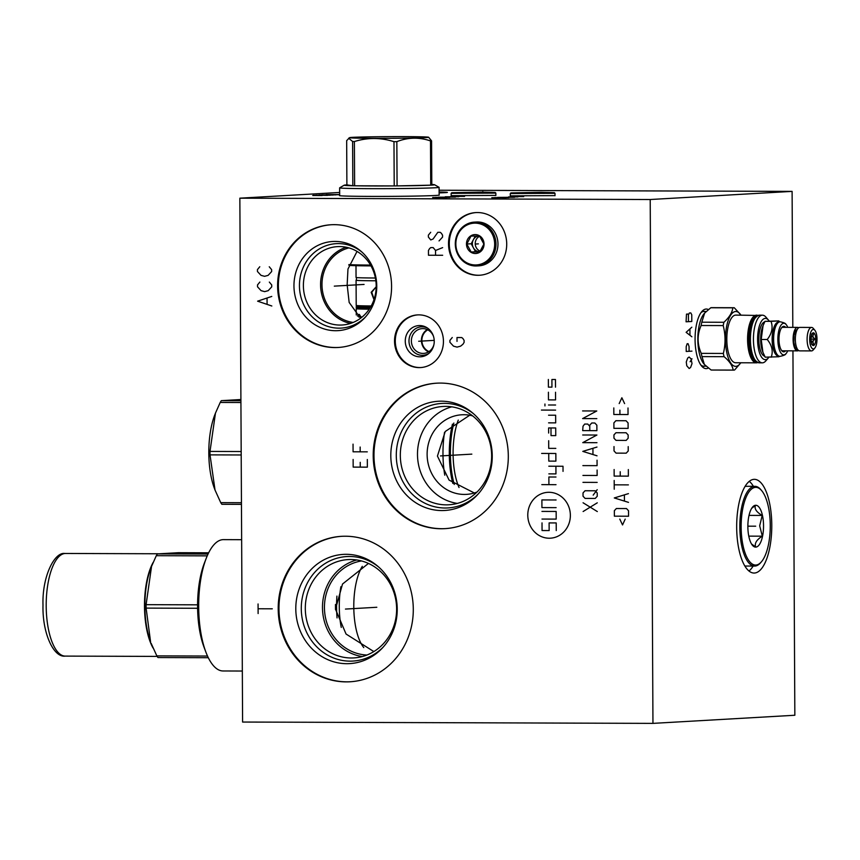 <?xml version="1.0" encoding="UTF-8"?>
<svg xmlns="http://www.w3.org/2000/svg" width="860" height="860" viewBox="0 0 860 860"><rect width="100%" height="100%" fill="white"/><g stroke="black" fill="none" stroke-linecap="round" stroke-linejoin="round"><path stroke-width="1.29" d="M339.657 192.457L239.854 198.176L242.595 722.045L652.955 723.378L794.844 715.251L792.942 350.848M792.812 327.37L792.103 191.382L650.214 199.52L652.955 723.378M439.105 190.232L792.103 191.382M239.854 198.176L650.214 199.52M334.916 347.569A61.468 56.975 86.7 0 1 277.64 287.648A61.468 56.975 86.7 0 1 331.079 224.75A61.468 56.975 86.7 0 1 334.271 224.664A61.468 56.975 86.7 0 1 391.547 284.574A61.468 56.975 86.7 0 1 338.109 347.483A61.468 56.975 86.7 0 1 334.916 347.569M477.784 275.297A31.39 29.089 86.7 0 1 448.533 244.702A31.39 29.089 86.7 0 1 475.827 212.581A31.39 29.089 86.7 0 1 477.461 212.538A31.39 29.089 86.7 0 1 506.701 243.133A31.39 29.089 86.7 0 1 479.418 275.254A31.39 29.089 86.7 0 1 477.784 275.297M419.121 367.607A26.38 24.456 86.7 0 1 394.546 341.893A26.38 24.456 86.7 0 1 417.476 314.9A26.38 24.456 86.7 0 1 418.852 314.867A26.38 24.456 86.7 0 1 443.427 340.582A26.38 24.456 86.7 0 1 420.497 367.575A26.38 24.456 86.7 0 1 419.121 367.607M441.137 528.75A72.853 67.531 86.7 0 1 373.251 457.735A72.853 67.531 86.7 0 1 436.59 383.184A72.853 67.531 86.7 0 1 440.374 383.076A72.853 67.531 86.7 0 1 508.271 454.091A72.853 67.531 86.7 0 1 444.932 528.642A72.853 67.531 86.7 0 1 441.137 528.75M346.129 681.883A72.853 67.531 86.7 0 1 278.242 610.869A72.853 67.531 86.7 0 1 341.581 536.317A72.853 67.531 86.7 0 1 345.365 536.221A72.853 67.531 86.7 0 1 413.252 607.225A72.853 67.531 86.7 0 1 349.912 681.787A72.853 67.531 86.7 0 1 346.129 681.883M439.116 191.995A31.39 0.656 179.7 0 1 447.383 192.393A31.39 0.656 179.7 0 1 445.104 192.651A31.39 0.656 179.7 0 1 439.116 192.887M495.865 195.424L451.145 195.661M555.012 195.618L510.302 195.854M439.127 194.973A49.891 1.053 179.7 0 1 439.288 195.059A49.891 1.053 179.7 0 1 435.654 195.467A49.891 1.053 179.7 0 1 379.883 196.402A49.891 1.053 179.7 0 1 339.517 195.575A49.891 1.053 179.7 0 1 339.678 195.5M708.296 368.058A29.788 11.159 -89.8 0 1 701.631 366.07A29.788 11.159 -89.8 0 1 695.073 339.463A29.788 11.159 -89.8 0 1 701.814 311.567A29.788 11.159 -89.8 0 1 708.371 309.546M771.775 525.181A46.859 17.555 -89.8 0 1 754.07 573.05A46.859 17.555 -89.8 0 1 736.676 527.202A46.859 17.555 -89.8 0 1 754.381 479.332A46.859 17.555 -89.8 0 1 771.775 525.181M704.974 366.156A27.466 10.288 -89.8 0 1 703.985 366.285A27.466 10.288 -89.8 0 1 700.728 364.866M705.146 311.492A27.466 10.288 90.2 0 0 704.157 311.363A27.466 10.288 90.2 0 0 700.9 312.76M469.71 415.229L445.233 431.505L437.439 456.079L449.081 480.095L474.322 492.973M476.977 492.06A39.872 36.959 86.7 0 1 466.367 494.382A39.872 36.959 86.7 0 1 464.303 494.435A39.872 36.959 86.7 0 1 427.14 455.574A39.872 36.959 86.7 0 1 461.809 414.778A39.872 36.959 86.7 0 1 463.884 414.713A39.872 36.959 86.7 0 1 472.613 415.875M457.337 503.412A49.246 45.645 86.7 0 1 417.573 457.24A49.246 45.645 86.7 0 1 451.801 406.834M446.243 504.852A49.246 45.645 86.7 0 1 400.341 456.843A49.246 45.645 86.7 0 1 443.169 406.447A49.246 45.645 86.7 0 1 445.727 406.382A49.246 45.645 -93.3 0 1 491.619 454.381A49.246 45.645 -93.3 0 1 448.802 504.788A49.246 45.645 -93.3 0 1 446.243 504.852M473.666 413.864A52.342 48.515 -93.3 0 0 444.545 403.351A52.342 48.515 86.7 0 0 396.288 455.52A52.342 48.515 86.7 0 0 445.093 508.013A52.342 48.515 -93.3 0 0 478.257 493.93M441.814 510.56A54.707 50.708 86.7 0 1 390.805 455.703A54.707 50.708 86.7 0 1 441.234 401.179A54.707 50.708 -93.3 0 1 472.688 413.015A54.707 50.708 -93.3 0 1 477.386 494.887A54.707 50.708 -93.3 0 1 441.814 510.56M436.977 383.162A72.853 67.531 86.7 0 0 374.025 457.896A72.853 67.531 86.7 0 0 441.911 528.707A72.853 67.531 -93.3 0 0 445.308 528.62M368.456 563.429L342.527 584.026L335.497 609.181L346.053 634.035L373.842 651.579M366.897 655.04A47.332 43.871 86.7 0 1 324.521 610.267A47.332 43.871 86.7 0 1 361.512 560.946M362.318 656.545A49.246 45.645 86.7 0 1 322.565 610.374A49.246 45.645 86.7 0 1 356.782 559.967M351.224 657.986A49.246 45.645 86.7 0 1 305.332 609.987A49.246 45.645 86.7 0 1 348.149 559.58A49.246 45.645 86.7 0 1 350.708 559.516A49.246 45.645 -93.3 0 1 396.6 607.515A49.246 45.645 -93.3 0 1 353.783 657.921A49.246 45.645 -93.3 0 1 351.224 657.986M378.658 567.009A52.342 48.515 -93.3 0 0 349.536 556.484A52.342 48.515 86.7 0 0 301.279 608.654A52.342 48.515 86.7 0 0 350.084 661.146A52.342 48.515 -93.3 0 0 383.238 647.064M346.795 663.694A54.707 50.708 86.7 0 1 295.797 608.837A54.707 50.708 86.7 0 1 346.225 554.313A54.707 50.708 -93.3 0 1 377.68 566.149A54.707 50.708 -93.3 0 1 382.367 648.021A54.707 50.708 -93.3 0 1 346.795 663.694M341.958 536.296A72.853 67.531 86.7 0 0 279.005 611.03A72.853 67.531 86.7 0 0 346.892 681.84A72.853 67.531 -93.3 0 0 350.3 681.754M360.544 318.264L349.16 302.44L347.16 284.789L347.967 269.04L357.04 251.41M353.202 322.435A37.894 35.12 86.7 0 1 322.048 286.832A37.894 35.12 86.7 0 1 348.934 247.906M350.568 323.414A39.259 36.399 86.7 0 1 320.64 286.917A39.259 36.399 86.7 0 1 346.204 247.239M339.99 325.069A39.259 36.399 86.7 0 1 303.408 286.799A39.259 36.399 86.7 0 1 337.539 246.616A39.259 36.399 86.7 0 1 339.582 246.562A39.259 36.399 -93.3 0 1 376.175 284.832A39.259 36.399 -93.3 0 1 342.033 325.015A39.259 36.399 -93.3 0 1 339.99 325.069M361.781 251.948A42.291 39.205 -93.3 0 0 338.431 243.595A42.291 39.205 86.7 0 0 299.441 285.756A42.291 39.205 86.7 0 0 338.872 328.165A42.291 39.205 -93.3 0 0 365.5 316.953M335.594 330.713A44.655 41.387 86.7 0 1 293.959 285.939A44.655 41.387 86.7 0 1 335.12 241.423A44.655 41.387 -93.3 0 1 360.802 251.088A44.655 41.387 -93.3 0 1 364.629 317.921A44.655 41.387 -93.3 0 1 335.594 330.713M331.455 224.729A61.468 56.975 86.7 0 0 278.404 287.81A61.468 56.975 86.7 0 0 335.679 347.515A61.468 56.975 -93.3 0 0 338.485 347.451M429 351.568A11.965 11.083 86.7 0 1 421.894 341.076A11.965 11.083 86.7 0 1 427.753 329.832M428.538 351.869A12.405 11.502 86.7 0 1 421.432 341.098A12.405 11.502 86.7 0 1 427.259 329.584M433.924 344.57A12.405 11.502 -93.3 0 1 423.582 353.406A12.405 11.502 -93.3 0 1 422.937 353.417A12.405 11.502 86.7 0 1 411.381 341.323A12.405 11.502 86.7 0 1 422.163 328.627A12.405 11.502 86.7 0 1 422.808 328.606A12.405 11.502 -93.3 0 1 433.451 336.217M427.506 328.068A14.244 13.201 -93.3 0 0 422.11 326.811A14.244 13.201 86.7 0 0 408.984 341.012A14.244 13.201 86.7 0 0 422.26 355.298A14.244 13.201 -93.3 0 0 428.957 353.352M419.831 356.825A15.63 14.491 86.7 0 1 405.264 341.151A15.63 14.491 86.7 0 1 419.669 325.564A15.63 14.491 -93.3 0 1 426.581 327.477A15.63 14.491 -93.3 0 1 428.108 354.04A15.63 14.491 -93.3 0 1 419.831 356.825M417.863 314.889A26.38 24.456 86.7 0 0 395.31 342.065A26.38 24.456 86.7 0 0 419.884 367.564A26.38 24.456 -93.3 0 0 420.873 367.542M476.204 212.56A31.39 29.089 86.7 0 0 449.307 244.863A31.39 29.089 86.7 0 0 478.547 275.254A31.39 29.089 -93.3 0 0 479.805 275.221M753.403 486.319A46.859 17.555 90.2 0 0 749.286 481.331M753.145 566.063A46.859 17.555 -89.8 0 1 748.995 571.018M241.176 451.532L210.001 451.425L215.462 413.133L220.214 402.448A58.878 22.059 -89.8 0 1 221.321 400.663L240.907 399.513M240.918 402.523L220.214 402.448M241.198 454.972L210.023 454.875A58.878 22.059 -89.8 0 1 210.001 453.145A58.878 22.059 -89.8 0 1 210.001 451.425M241.456 504.368L221.869 504.304A58.878 22.059 -89.8 0 1 220.74 502.648L215.022 490.039L210.023 454.875M215.022 490.039L214.484 488.598A51.482 19.285 -89.8 0 1 208.808 452.973A51.482 19.285 -89.8 0 1 214.72 415.058L215.462 413.133M241.445 502.713L220.74 502.648M240.918 400.728L221.321 400.663M444.502 432.483A53.836 20.167 90.2 0 0 442.975 453.8A53.836 20.167 -89.8 0 0 444.76 475.182M452.822 483.385A53.836 20.167 -89.8 0 1 449.307 453.822A53.836 20.167 -89.8 0 1 452.446 424.141M454.263 484.47A53.008 19.855 -89.8 0 1 450.382 453.8A53.008 19.855 -89.8 0 1 453.854 423.045M459.025 487.512A45.784 17.157 -89.8 0 1 458.272 420.099M151.553 566.375L150.812 568.288A51.482 19.285 90.2 0 0 144.91 606.214A51.482 19.285 -89.8 0 0 150.575 641.839L146.114 608.106A58.878 22.059 -89.8 0 1 146.103 606.386A58.878 22.059 90.2 0 1 146.103 604.666L151.553 566.375L156.305 555.689A58.878 22.059 90.2 0 1 157.423 553.904L178.343 552.7L208.647 552.797M208.034 554.066L157.423 553.904M242.326 671.037L223.062 670.972A65.672 24.607 -89.8 0 1 205.905 652.159A65.672 24.607 -89.8 0 1 198.681 606.708A65.672 24.607 90.2 0 1 206.217 558.333A65.672 24.607 90.2 0 1 223.493 539.629L241.638 539.693M205.905 652.159L204.067 647.3A58.878 22.059 -89.8 0 1 197.606 608.278A58.878 22.059 -89.8 0 1 197.585 606.558A58.878 22.059 90.2 0 1 197.585 604.827L146.103 604.666M208.303 657.707L157.96 657.545A58.878 22.059 -89.8 0 1 156.832 655.879L151.124 643.28M197.606 608.278L146.114 608.106M207.228 555.861L156.305 555.689M197.585 604.827A58.878 22.059 -89.8 0 1 204.347 563.182L206.217 558.333M335.518 609.589A53.836 20.167 -89.8 0 1 335.486 606.891A53.836 20.167 -89.8 0 1 335.486 604.451M337.055 617.91A53.008 19.855 -89.8 0 1 336.561 606.87A53.008 19.855 -89.8 0 1 336.916 596.109M341.259 627.402A45.773 17.146 -89.8 0 1 340.882 586.713M362.307 566.342A45.87 17.178 90.2 0 0 353.804 608.353A45.87 17.178 90.2 0 0 363.791 647.601M207.518 656.051L156.832 655.879M475.365 264.966A20.919 19.393 86.7 0 1 455.854 243.993A20.919 19.393 86.7 0 1 475.15 223.138A20.919 19.393 86.7 0 1 494.661 244.111A20.919 19.393 86.7 0 1 475.365 264.966M475.204 234.576A9.471 8.783 -93.3 0 0 466.475 244.025A9.471 8.783 -93.3 0 0 475.3 253.517A9.471 8.783 -93.3 0 0 484.04 244.079A9.471 8.783 -93.3 0 0 475.204 234.576M475.752 265.966A21.941 20.339 86.7 0 1 455.305 244.573A21.941 20.339 86.7 0 1 474.387 222.117A21.941 20.339 86.7 0 1 475.526 222.095A21.941 20.339 86.7 0 1 495.973 243.477A21.941 20.339 86.7 0 1 476.892 265.933A21.941 20.339 86.7 0 1 475.752 265.966M474.387 222.117L476.365 222.009A21.941 20.339 86.7 0 1 477.504 221.977A21.941 20.339 86.7 0 1 497.962 243.369A21.941 20.339 86.7 0 1 478.88 265.826L476.892 265.933M466.819 244.014L471.129 252.001L479.665 252.034L483.89 244.079L479.579 236.091L471.043 236.059L466.819 244.014L471.215 243.767L475.526 251.754L479.858 251.765A7.976 7.396 86.7 0 1 479.794 251.765A7.976 7.396 86.7 0 1 473.365 247.755A7.976 7.396 86.7 0 1 473.322 239.79L471.215 243.767M471.129 252.001L475.526 251.754M475.311 236.048L473.322 239.79A7.976 7.396 86.7 0 1 477.88 236.059M480.288 251.174A7.976 7.396 86.7 0 1 475.225 243.885A7.976 7.396 86.7 0 1 479.719 236.263M451.156 195.757L451.135 193.35L495.854 193.113L495.209 192.468L481.632 192.124L451.779 192.704L495.209 192.468M478.149 192.328L461.067 192.672L478.149 192.328M510.302 195.951L510.281 193.543L555.001 193.306L554.356 192.661L540.779 192.317L510.926 192.887L554.356 192.661M528.298 193.038L544.133 192.694L528.298 193.038M349.579 137.654A39.549 0.828 -0.3 0 0 380.851 138.331A39.549 0.828 -0.3 0 0 425.775 137.589A39.549 0.828 -0.3 0 0 428.624 137.234A39.549 0.828 -0.3 0 0 395.933 136.622A39.549 0.828 -0.3 0 0 352.428 137.353A39.549 0.828 -0.3 0 0 349.579 137.654L346.666 140.642L346.892 184.9A45.225 0.957 -0.3 0 0 344.15 185.212L339.668 187.824A49.729 1.043 -0.3 0 0 339.635 187.856A49.729 1.043 -0.3 0 0 379.873 188.673A49.729 1.043 -0.3 0 0 435.472 187.749A49.729 1.043 179.7 0 0 439.084 187.34A49.729 1.043 179.7 0 0 439.051 187.308L434.547 184.739A45.225 0.957 -0.3 0 0 431.795 184.459M434.547 184.739A45.225 0.957 -0.3 0 1 431.806 185.115A45.225 0.957 179.7 0 1 431.279 185.147A45.225 0.957 -0.3 0 1 430.72 185.169L430.494 140.922A45.225 0.957 -0.3 0 0 431.053 140.889A45.225 0.957 -0.3 0 0 431.569 140.857L428.624 137.234M431.806 185.115L431.569 140.857M348.633 138.202L352.611 141.502A45.225 0.957 -0.3 0 0 354.385 141.545C367.564 137.471 380.765 137.514 393.977 141.674A45.225 0.957 -0.3 0 0 396.836 141.642C408.038 137.299 419.25 137.052 430.494 140.922M346.892 184.9L352.837 185.76L352.611 141.502M344.15 185.212A45.225 0.957 -0.3 0 0 352.837 185.76A45.225 0.957 -0.3 0 0 354.621 185.792A45.225 0.957 -0.3 0 0 394.213 185.921A45.225 0.957 -0.3 0 0 397.073 185.9A45.225 0.957 -0.3 0 0 430.72 185.169L397.073 185.9L396.836 141.642M393.977 141.674L394.213 185.921L354.621 185.792L354.385 141.545M348.923 264.579A41.559 0.871 -0.3 0 0 370.531 265.074M348.805 265.02L349.042 265.256A40.732 0.86 -0.3 0 0 370.993 265.89M355.997 265.686L356.051 277.458A33.776 0.71 -0.3 0 0 356.535 277.576A33.776 0.71 -0.3 0 0 375.401 278.006M370.918 306.472A33.25 0.699 179.7 0 1 356.739 305.988L356.212 305.461A33.776 0.71 -0.3 0 0 356.212 305.461L356.072 280.242A33.776 0.71 -0.3 0 1 356.363 280.145L356.545 280.123A33.776 0.71 -0.3 0 0 356.491 280.134M356.072 280.242A33.776 0.71 -0.3 0 0 375.852 280.79M373.982 299.624L371.165 292.314L376.185 286.788M356.212 305.461A33.776 0.71 -0.3 0 0 371.197 305.956M376.185 286.885L371.746 292.239L374.1 299.248M370.789 306.687A33.25 0.699 179.7 0 1 356.739 306.171L356.212 306.708A33.776 0.71 -0.3 0 0 356.212 306.719A33.776 0.71 -0.3 0 0 370.477 307.224M369.725 308.439A33.25 0.699 179.7 0 1 356.75 307.966L356.223 307.439A33.776 0.71 -0.3 0 0 356.223 307.439A33.776 0.71 -0.3 0 0 370.047 307.923M369.585 308.654A33.25 0.699 179.7 0 1 356.75 308.149L356.223 308.686A33.776 0.71 -0.3 0 0 356.223 308.697A33.776 0.71 -0.3 0 0 369.219 309.192M357.427 316.039L358.932 314.351L361.63 317.426M359.609 314.577L358.598 316.974M779.579 321.79L778.773 320.909L765.002 321.339L763.057 325.628L761.218 339.474L762.906 352.224L765.196 357.179L778.956 356.75M761.218 339.474L767.238 339.496C772.011 345.408 773.333 351.31 771.205 357.201M763.057 325.628L762.659 326.66A17.286 6.471 -89.8 0 0 760.67 339.399A17.286 6.471 90.2 0 0 762.583 351.364A17.286 6.471 90.2 0 0 762.723 351.74M778.504 322.124A16.942 6.343 -89.8 0 0 772.13 339.431A16.942 6.343 90.2 0 0 778.397 355.997M778.773 320.909L771.022 321.35C773.204 327.413 771.947 333.465 767.238 339.496M776.945 354.707A16.942 6.343 90.2 0 1 776.806 354.556A16.942 6.343 90.2 0 1 773.075 339.431A16.942 6.343 -89.8 0 1 776.913 323.564A16.942 6.343 -89.8 0 1 777.042 323.414M779.988 321.79A17.286 6.471 90.2 0 0 779.805 321.78A17.286 6.471 90.2 0 0 777.182 323.242A17.286 6.471 90.2 0 0 773.269 339.442A17.286 6.471 90.2 0 0 777.085 354.868A17.286 6.471 90.2 0 0 779.697 356.352A17.286 6.471 90.2 0 0 779.87 356.352M787.771 327.359A15.802 5.923 90.2 0 0 785.922 324.317A15.802 5.923 90.2 0 0 777.849 339.421A15.802 5.923 90.2 0 0 785.825 353.858A15.802 5.923 90.2 0 0 787.695 350.837M785.685 327.348A12.76 4.784 90.2 0 0 781.88 327.402A12.76 4.784 90.2 0 0 778.988 339.356A12.76 4.784 90.2 0 0 781.804 350.751A12.76 4.784 90.2 0 0 785.61 350.826M798.478 350.547A11.739 4.397 -89.8 0 1 797.457 350.869L782.783 350.815A11.739 4.397 -89.8 0 1 781.407 350.213M797.457 350.869A11.739 4.397 -89.8 0 1 793.092 339.377A11.739 4.397 -89.8 0 1 797.532 327.391A11.739 4.397 -89.8 0 1 798.65 327.778M781.482 327.929A11.739 4.397 -89.8 0 1 782.858 327.337L797.532 327.391M797.241 329.52A9.632 3.612 90.2 0 0 794.446 334.002M798.682 350.547L797.37 350.256L795.081 347.451L793.801 342.205L794.092 334.26L795.769 334.164M814.796 348.106L813.248 349.912A11.739 4.397 -89.8 0 1 811.475 350.912L799.703 350.869A11.739 4.397 -89.8 0 1 795.339 339.388A11.739 4.397 -89.8 0 1 799.779 327.391L811.55 327.434A11.739 4.397 -89.8 0 1 813.323 328.445L814.85 330.251A9.761 3.655 -89.8 0 1 817 338.969A9.761 3.655 -89.8 0 1 814.796 348.106A9.761 3.655 -89.8 0 1 809.69 339.388A9.761 3.655 -89.8 0 1 814.85 330.251M811.475 350.912A11.739 4.397 -89.8 0 1 807.11 339.421A11.739 4.397 -89.8 0 1 811.55 327.434M810.958 339.313A6.375 2.387 90.2 0 0 812.764 345.376A6.375 2.387 90.2 0 0 815.731 339.044A6.375 2.387 90.2 0 0 812.808 332.971A6.375 2.387 90.2 0 0 810.958 339.313M811.582 344.258L813.689 344.215L812.915 342.129A5.138 1.924 90.2 0 0 813.119 341.13L814.775 339.044L813.098 337.012A5.138 1.924 -89.8 0 0 812.883 336.034L813.635 334.013L811.539 334.056M811.066 341.119L813.119 341.13M811.216 342.119L812.915 342.129M811.27 336.034L812.883 336.034M811.098 337.012L813.098 337.012M814.775 339.044L810.958 339.034M813.689 344.215L811.861 344.204M765.002 321.339L771.022 321.35M764.766 321.812A17.286 6.471 90.2 0 0 758.842 339.388A17.286 6.471 90.2 0 0 764.701 356.244M769.152 321.017A20.64 7.729 90.2 0 0 768.507 320.156A20.64 7.729 90.2 0 0 765.207 318.394A20.64 7.729 90.2 0 0 757.585 339.463A20.64 7.729 90.2 0 0 765.421 359.652A20.64 7.729 90.2 0 0 768.378 357.91A20.64 7.729 90.2 0 0 768.937 357.19M768.507 320.156L766.034 317.233A23.822 8.923 90.2 0 0 762.433 315.19A23.822 8.923 90.2 0 0 762.239 315.19A23.822 8.923 90.2 0 0 753.435 339.248A23.822 8.923 90.2 0 0 762.283 362.834A23.822 8.923 90.2 0 0 762.487 362.834A23.822 8.923 90.2 0 0 765.894 360.813L768.378 357.91M736.02 315.104A23.822 8.923 90.2 0 0 735.816 315.093A23.822 8.923 90.2 0 0 735.622 315.104A23.822 8.923 -89.8 0 0 726.818 339.162A23.822 8.923 -89.8 0 0 735.665 362.748L756.424 362.823A23.822 8.923 90.2 0 0 756.628 362.812A23.822 8.923 90.2 0 0 757.821 362.533L756.424 362.823A23.822 8.923 90.2 0 1 747.576 339.506A23.822 8.923 90.2 0 1 756.381 315.168A23.822 8.923 90.2 0 1 756.585 315.168A23.822 8.923 90.2 0 1 757.972 315.459L735.816 315.093M740.761 362.769A27.434 10.277 90.2 0 1 735.891 366.349A27.434 10.277 -89.8 0 1 725.464 339.517A27.434 10.277 -89.8 0 1 735.601 311.503A27.434 10.277 90.2 0 1 740.912 315.115M723.206 325.585L701.115 325.521C697.084 334.787 697.137 344.075 701.255 353.374A31.196 11.685 -89.8 0 0 701.986 356.61L724.077 356.674A31.196 11.685 -89.8 0 1 723.346 353.449C725.636 344.172 725.582 334.884 723.206 325.585A31.196 11.685 -89.8 0 1 723.894 322.274C729.216 317.469 732.204 312.653 732.86 307.826A31.196 11.685 -89.8 0 1 733.569 307.729A31.196 11.685 90.2 0 1 733.827 307.719A31.196 11.685 90.2 0 1 734.268 307.751L741.019 315.115M724.077 356.674C729.441 361.157 732.483 365.629 733.182 370.09A31.196 11.685 -89.8 0 0 733.623 370.112A31.196 11.685 -89.8 0 0 733.892 370.101A31.196 11.685 90.2 0 0 734.601 370.004L740.858 362.769M701.255 353.374L723.346 353.449M701.986 356.61L704.361 364.446L711.102 370.015L733.182 370.09M711.8 370.036A31.196 11.685 -89.8 0 1 711.542 370.036A31.196 11.685 -89.8 0 1 711.102 370.015M733.827 307.719L711.747 307.654A31.196 11.685 90.2 0 0 711.478 307.654A31.196 11.685 -89.8 0 0 710.768 307.762L732.86 307.826M710.768 307.762L704.641 313.072L701.803 322.199L723.894 322.274M701.115 325.521A31.196 11.685 -89.8 0 1 701.803 322.199M704.082 364.102A27.337 10.245 -89.8 0 1 703.846 363.823A27.337 10.245 -89.8 0 1 697.825 338.797A27.337 10.245 -89.8 0 1 704.007 313.814L704.641 313.072M741.148 527.029A38.85 14.555 -89.8 0 1 761.702 490.673A38.85 14.555 -89.8 0 1 770.259 525.363A38.85 14.555 -89.8 0 1 761.466 561.752A38.85 14.555 -89.8 0 1 741.148 527.029M763.54 525.75A20.919 7.837 90.2 0 0 752.597 507.045A20.919 7.837 90.2 0 0 747.867 526.642A20.919 7.837 90.2 0 0 752.478 545.326A20.919 7.837 90.2 0 0 763.54 525.75M761.466 561.752L760.67 562.687A39.872 14.932 -89.8 0 1 754.629 566.063A39.872 14.932 -89.8 0 1 739.826 527.051A39.872 14.932 -89.8 0 1 754.886 486.319A39.872 14.932 -89.8 0 1 760.917 489.738L761.702 490.673M754.629 566.063L745.813 566.03A39.872 14.932 -89.8 0 1 744.824 565.945M745.082 486.384A39.872 14.932 -89.8 0 1 746.071 486.298L754.886 486.319M751.522 543.971L755.639 546.928C754.403 543.327 756.628 539.747 762.315 536.178L759.681 525.804L762.207 515.441L749.017 515.398M751.704 508.292L755.424 505.465C754.22 508.776 756.488 512.108 762.207 515.441M762.315 536.178L748.78 536.135M334.884 286.1L334.303 286.133L334.884 286.1M335.357 286.068L364.081 284.423M271.771 296.431L257.602 301.172L271.825 305.999M267.084 304.075L267.051 298.334M259.87 282.048L257.516 284.907L257.527 286.821L261.096 290.659L264.654 291.626L268.191 290.68L271.728 286.864L271.717 284.95L269.33 282.08M259.784 266.74L257.441 269.599L257.452 271.513L261.021 275.35L264.568 276.318L268.116 275.372L271.642 271.556L271.631 269.642L269.255 266.772M477.913 243.896L477.332 243.928L477.913 243.896M478.386 243.875L475.257 244.047M435.568 255.259L435.547 250.475L433.16 247.594L430.796 247.594L429.624 248.54L428.452 250.453L428.473 255.237L442.663 255.28M435.547 250.475L442.631 247.626M430.72 232.286L428.366 235.145L428.377 237.059L430.752 239.94L433.117 238.983L437.815 232.307L440.18 232.318L441.373 233.275L442.567 235.189L442.567 237.102L439.041 240.918M419.282 341.226L418.691 341.259L419.282 341.226M419.755 341.194L434.214 340.366M452.263 337.518L449.909 340.377L449.92 342.291L453.489 346.139L457.047 347.107L460.594 346.161L462.949 344.247L464.12 342.344L464.11 340.431L462.916 338.507L461.723 337.55L456.993 337.539L457.015 341.366M441.051 455.897L440.471 455.929L441.051 455.897M441.524 455.875L471.828 454.134M353.127 459.455L353.17 467.109L367.36 467.152L367.317 459.498M360.265 467.13L360.233 462.347M353.041 444.147L353.084 451.801L367.285 451.844M360.179 451.822L360.157 447.039M346.042 609.03L345.451 609.063L346.042 609.03M346.515 609.009L376.82 607.267M258.118 613.545L258.065 603.978M258.086 608.762L272.287 608.805M570.363 515.333A22.962 21.285 -93.3 0 0 548.949 492.296A22.962 21.285 -93.3 0 0 527.782 515.194A22.962 21.285 -93.3 0 0 549.196 538.22A22.962 21.285 -93.3 0 0 570.363 515.333M548.68 440.707L548.723 448.361L555.818 448.382M548.744 453.456L548.788 461.111L555.883 461.143L555.85 453.489L541.649 453.435M563.031 471.366L563.01 466.26L548.809 466.217M548.852 473.871L555.947 473.892L555.915 466.238M555.968 477.02L548.873 476.999L548.906 484.653M556.011 484.674L541.811 484.621M550.98 427.957L551.024 435.612L555.754 435.622L555.711 427.968L548.615 427.947L548.637 433.053M548.583 422.851L555.689 422.873L555.646 415.219L548.551 415.197M555.614 410.113L541.424 410.069M555.592 405.017L548.497 404.995M544.95 405.931L544.939 404.017M548.422 392.235L548.465 399.889L555.56 399.911L555.528 392.257M548.357 379.475L548.4 387.129L551.948 387.14L551.905 379.496L555.452 379.507L555.495 387.161M541.95 511.41L556.151 511.453L556.183 519.107L541.994 519.064M556.13 507.637L541.929 507.583L541.897 499.929L556.087 499.983M542.015 522.891L542.058 530.545L549.153 530.566L549.11 522.912L556.205 522.934L556.248 530.588M597.313 511.56L583.069 502.767M583.123 511.517L597.27 502.82M595.217 498.435L597.238 496.263L597.216 492.973L595.174 490.781L585.037 490.748L583.026 492.93L583.037 496.209L585.079 498.402L595.217 498.435M593.174 495.156L597.195 489.695M597.163 482.406L582.962 482.363M582.929 475.44L597.13 475.483L597.098 470.022M582.876 465.604L597.076 465.647L597.044 460.175M596.98 447.06L582.8 451.382L597.023 455.811M592.959 454.338L592.927 448.501M596.958 442.685L582.758 442.642L596.915 435.031L582.714 434.988M589.788 430.634L589.766 426.259L587.735 424.066L584.692 424.055L583.015 426.237L582.693 430.613L596.894 430.656L596.861 425.195L594.819 423.002L591.777 422.991L589.766 425.173L589.766 426.259M596.829 418.637L582.629 418.583L596.786 410.983L582.596 410.929M619.791 519.107L622.533 524.944L625.198 519.128M628.563 516.226L628.542 510.754L626.499 508.561L616.362 508.529L614.341 510.711L614.373 516.172L628.563 516.226M628.445 493.629L614.276 497.951L628.499 502.369M624.435 500.907L624.403 495.07M628.402 484.879L614.212 484.836M614.233 489.211L614.191 480.46M614.126 469.528L614.158 476.085L628.359 476.139L628.327 469.571M620.221 471.731L620.243 476.107M614.008 446.566L614.029 450.941L616.072 453.134L626.209 453.166L628.23 450.984L628.208 446.619M626.144 440.417L628.155 438.235L628.144 434.956L626.101 432.763L615.964 432.731L613.943 434.902L613.965 438.181L616.007 440.374L626.144 440.417M628.112 428.387L628.079 422.926L626.037 420.733L615.9 420.701L613.889 422.883L613.911 428.344L628.112 428.387M613.803 407.941L613.836 414.498L628.037 414.541L628.004 407.984M619.899 410.145L619.92 414.52M624.596 403.598L621.866 397.761L619.189 403.577M432.655 197.52L449.715 197.402M446.856 197.564L435.525 197.359M438.396 197.198L455.456 197.08M458.821 196.736L445.2 196.8L458.821 196.736M455.09 196.381L464.561 196.413M482.836 191.64L482.256 192.737M491.802 197.714L508.862 197.596M506.002 197.757L494.672 197.553M497.542 197.392L514.602 197.273M508.507 196.897L517.967 196.929M514.237 196.575L523.708 196.607M312.739 195.5L322.199 195.532M313.233 195.327L330.304 195.209M327.434 195.381L316.104 195.166M318.974 195.005L333.164 195.048M321.844 194.833L336.034 194.887M326.069 195.026L328.939 194.865M339.668 194.543L326.144 194.586L338.55 194.736M334.529 194.682L336.679 194.564M691.032 358.835L689.118 357.029L687.688 358.072L686.269 361.985L686.774 365.779L689.172 368.51L690.601 367.478L692.02 363.565L691.032 358.835M690.096 361.759L691.988 358.781M691.956 351.127L686.216 351.46L686.194 346.677L687.129 343.753L688.086 343.699L689.064 346.515L689.086 351.299M691.827 327.208L686.119 332.325L691.881 336.776M689.957 334.981L689.924 329.24M686.065 321.801L691.795 321.479L691.762 314.781L690.795 312.922L689.365 312.997L688.419 314.964L687.936 314.04L686.495 314.126L686.065 321.801M688.451 321.661L688.419 314.964M753.5 526.191L754.951 526.191L753.5 526.191M475.634 244.025L477.623 243.917L475.634 244.025M813.345 339.173L810.958 339.173M747.867 526.169L755.703 526.191M65.586 553.464L64.887 553.485C54.524 551.744 42.043 576.469 43 605.085C42.247 633.293 53.685 657.814 65.252 656.105A51.321 19.221 -89.8 0 1 46.193 605.311A51.321 19.221 -89.8 0 1 65.145 553.475A51.321 19.221 -89.8 0 1 65.586 553.464L158.272 553.765M153.069 648.042A51.321 19.221 -89.8 0 1 153.198 562.365M779.805 321.78L780.16 321.78A17.286 6.471 90.2 0 0 773.624 339.442A17.286 6.471 90.2 0 0 780.052 356.352C783.675 355.588 785.599 354.761 785.825 353.858M759.627 315.179A23.822 8.923 90.2 0 0 759.423 315.179A23.822 8.923 90.2 0 0 759.219 315.179A23.822 8.923 90.2 0 0 750.414 339.517A23.822 8.923 90.2 0 0 759.262 362.823A23.822 8.923 90.2 0 0 759.466 362.823M762.283 362.834L759.262 362.823C753.768 361.469 750.758 353.696 750.221 339.506A23.51 8.804 90.2 0 0 755.542 360.641M762.433 315.19L759.423 315.179C753.726 316.652 750.662 324.757 750.221 339.506A23.51 8.804 -89.8 0 1 755.682 317.34M750.339 343.043A22.328 8.364 90.2 0 1 750.21 339.474A22.328 8.364 -89.8 0 1 750.361 334.895M755.832 317.028A22.328 8.364 -89.8 0 0 748.909 339.474A22.328 8.364 90.2 0 0 755.693 360.953M756.628 361.834A22.833 8.557 90.2 0 1 748.243 339.485A22.833 8.557 -89.8 0 1 756.779 316.158M757.531 362.404A23.51 8.804 90.2 0 1 747.996 339.496A23.51 8.804 -89.8 0 1 757.692 315.588M65.252 656.105L157.176 656.406M451.779 192.704L451.145 193.339M495.865 195.521L495.854 193.113M510.926 192.887L510.292 193.532M555.012 195.714L555.001 193.306M339.678 195.661L339.635 187.856M439.127 195.145L439.084 187.34M356.352 280.156L356.535 277.576M356.212 307.428L356.212 306.719M356.255 314.964L356.223 308.697M762.583 351.364L762.906 352.224M780.16 321.78C783.783 322.575 785.707 323.414 785.922 324.317M711.542 370.036L733.623 370.112M703.846 363.823L704.361 364.446M702.986 366.156L706.017 366.166M703.168 311.481L706.135 311.492"/></g></svg>
